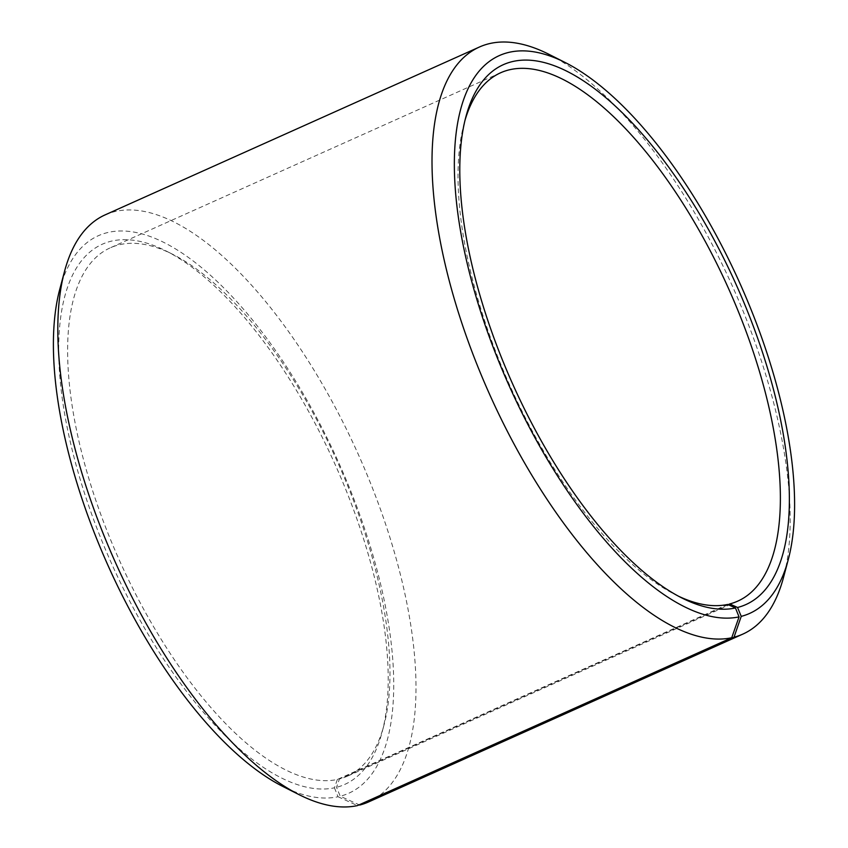 <?xml version="1.0" encoding="UTF-8"?>
<svg xmlns="http://www.w3.org/2000/svg" width="848" height="848" viewBox="0 0 848 848"><rect width="100%" height="100%" fill="white"/><g stroke="black" fill="none" stroke-linecap="round" stroke-linejoin="round"><path stroke-width="0.64" stroke-dasharray="4.24 3.18" d="M727.69 604.433L337.366 779.471A289.56 119.621 -114.2 0 1 114.628 549.387A289.56 119.621 -114.2 0 1 110.346 247.796A289.56 119.621 -114.2 0 1 172.748 254.336A289.56 119.621 -114.2 0 1 337.981 463.061A289.56 119.621 -114.2 0 1 383.943 725.263A289.56 119.621 -114.2 0 1 347.33 776.217A289.56 119.621 -114.2 0 1 339.423 778.983L336.539 787.315L340.218 796.219L359.192 804.816M678.517 596.218A289.56 119.621 -114.2 0 1 675.252 594.628A289.56 119.621 -114.2 0 1 510.019 385.904A289.56 119.621 -114.2 0 1 464.057 123.702A289.56 119.621 -114.2 0 1 465.033 120.204M728.167 604.645L339.423 778.983M337.366 779.471L334.43 787.813A295.994 122.282 -114.2 0 1 82.871 488.109A295.994 122.282 -114.2 0 1 166.155 251.008A295.994 122.282 -114.2 0 1 335.066 464.365A295.994 122.282 -114.2 0 1 382.045 732.396A295.994 122.282 -114.2 0 1 336.539 787.315M334.43 787.813L338.045 796.738A305.651 126.267 -114.2 0 1 282.691 786.382M59.763 289.295A305.651 126.267 -114.2 0 1 311.481 408.227A305.651 126.267 -114.2 0 1 340.218 796.219M105.205 214.841A321.731 132.913 -114.2 0 1 358.132 454.019A321.731 132.913 -114.2 0 1 368.509 801.975M338.045 796.738L357.443 805.6M548.826 54.261A321.731 132.913 -114.2 0 1 732.418 286.168A321.731 132.913 -114.2 0 1 783.488 577.509M500.67 72.748L110.346 247.796M737.654 601.168L347.33 776.217M172.748 254.336L166.155 251.008M383.943 725.263L382.045 732.396M675.252 594.628L681.845 597.957M464.057 123.702L465.955 116.558"/><path stroke-width="1.27" d="M299.174 794.703A321.731 132.913 -114.2 0 1 115.582 562.796A321.731 132.913 -114.2 0 1 64.512 271.455L59.763 289.295A305.651 126.267 -114.2 0 0 108.279 566.072A305.651 126.267 -114.2 0 0 282.691 786.382L299.174 794.703A321.731 132.913 -114.2 0 0 357.443 805.6L731.729 637.749L739.064 616.888L735.449 607.974L727.69 604.433A289.56 119.621 -114.2 0 1 678.517 596.218M465.033 120.204A289.56 119.621 -114.2 0 1 500.67 72.748A289.56 119.621 -114.2 0 1 728.305 288.013A289.56 119.621 -114.2 0 1 737.654 601.168A289.56 119.621 -114.2 0 1 729.746 603.935L728.167 604.645M64.512 271.455A321.731 132.913 -114.2 0 1 105.205 214.841L479.491 46.99A321.731 132.913 -114.2 0 1 548.826 54.261L565.309 62.582A305.651 126.267 -114.2 0 1 739.721 282.893A305.651 126.267 -114.2 0 1 788.237 559.669A305.651 126.267 -114.2 0 1 741.237 616.369L737.559 607.475L729.746 603.935M788.237 559.669L783.488 577.509A321.731 132.913 -114.2 0 1 742.795 634.124L368.509 801.975A321.731 132.913 -114.2 0 1 359.732 805.049L734.018 637.198L741.237 616.369M359.192 804.816L359.732 805.049M731.729 637.749A321.731 132.913 -114.2 0 1 484.24 382.088A321.731 132.913 -114.2 0 1 479.491 46.99M742.795 634.124A321.731 132.913 -114.2 0 1 734.018 637.198M739.064 616.888A305.651 126.267 -114.2 0 1 479.311 307.411A305.651 126.267 -114.2 0 1 565.309 62.582M735.449 607.974A295.994 122.282 -114.2 0 1 681.845 597.957A295.994 122.282 -114.2 0 1 512.934 384.6A295.994 122.282 -114.2 0 1 465.955 116.558A295.994 122.282 -114.2 0 1 709.723 231.737A295.994 122.282 -114.2 0 1 737.559 607.475"/></g></svg>
